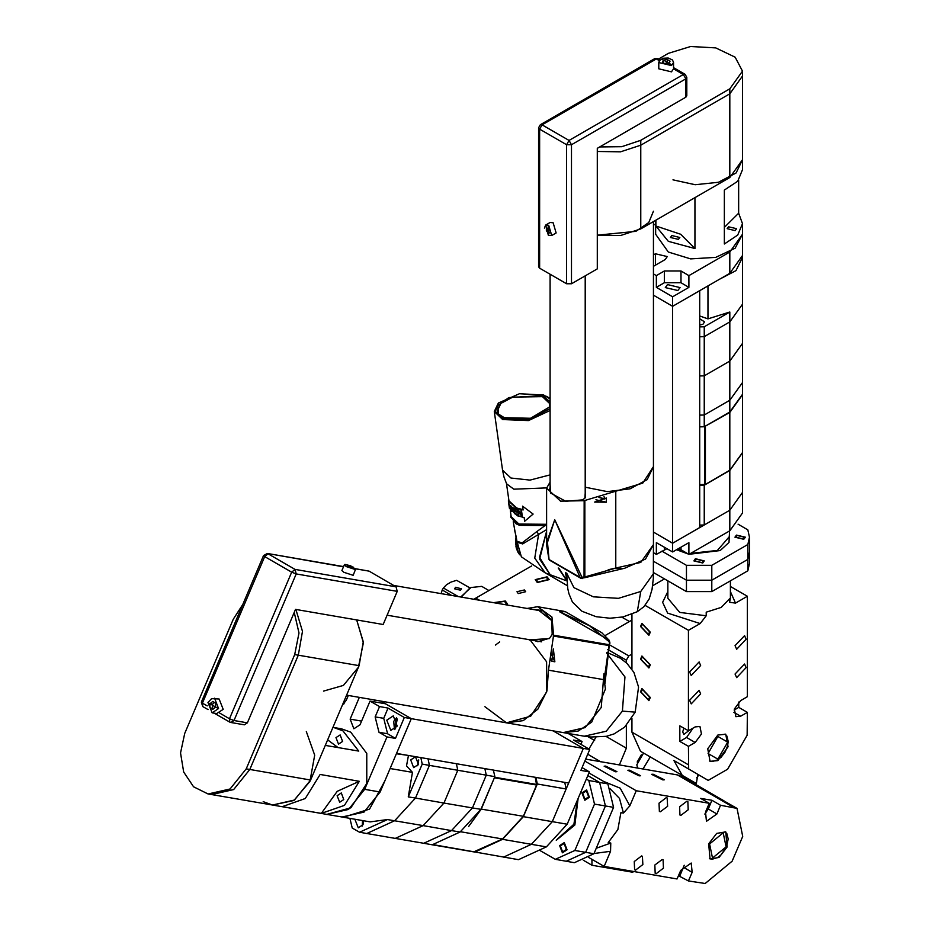 <?xml version="1.0" encoding="UTF-8"?>
<svg xmlns="http://www.w3.org/2000/svg" width="930" height="930" viewBox="0 0 930 930"><rect width="100%" height="100%" fill="white"/><g stroke="black" fill="none" stroke-linecap="round" stroke-linejoin="round"><path stroke-width="1.4" d="M588.202 736.769L594.654 740.501M479.403 600.187L475.835 598.118L531.727 565.847M475.835 598.118L473.893 599.234M629.424 621.531L621.868 617.171M567.323 585.679L544.841 572.706M546.363 577.263L536.273 579.681L538.005 582.087L548.084 579.681L546.363 577.263M506.06 604.791L506.315 603.791L504.583 601.385L494.737 602.838M524.369 589.969L525.636 591.736L518.219 593.514L516.952 591.736L524.369 589.969M537.261 582.517L535.227 579.681L547.096 576.844L549.13 579.681L537.261 582.517M493.737 602.663L505.316 600.954L507.35 603.791L507.059 604.953M460.78 596.979L470.917 587.481L481.775 586.4L488.948 590.55M469.685 588.19L461.222 597.048M470.045 588.016L456.688 580.297L470.092 587.981M458.13 596.514L443.366 587.993L442.227 589.969L451.62 595.398M443.366 587.993L446.505 584.761L451.085 582.11L456.688 580.297M460.466 590.178L454.538 588.76L455.561 587.342L461.489 588.76L460.466 590.178M441.122 593.584L442.227 589.969M605.012 635.62L631.877 620.112M588.911 748.999L595.874 737.246M591.945 859.367L591.945 865.214L632.621 872.235L633.83 871.538M626.343 725.481L626.343 748.162L619.392 764.96M631.877 654.162L628.808 655.941L626.343 660.195L626.343 662.706M695.152 784.153L695.152 782.839M642.99 769.029L650.303 756.939M643.618 753.079L636.794 764.832L637.62 768.099M637.166 762.054L641.328 754.835M628.808 655.941L609.545 644.816M626.343 660.195L607.732 649.442M591.945 865.214L583.319 860.238M585.179 487.18L607.255 491.621L630.121 488.831L647.164 479.589L653.453 466.593L653.453 221.596M672.971 179.816L695.14 184.756L718.483 182.222L736.037 172.968L742.535 159.774L729.806 177.514L640.724 228.943L620.543 235.534L597.351 235.197L635.864 231.361L648.803 222.491L653.453 211.203M599.083 497.399L604.849 498.829M598.943 497.469L604.791 499.073L604.093 496.667M606.325 498.015L606.325 502.258L594.619 502.061L606.325 498.015M550.049 482.124L546.608 488.087L560.534 501.131L584.203 500.642L642.7 483.112L653.453 466.593L653.453 544.631L645.548 559.046L624.716 568.23L584.459 577.704L584.819 576.902L580.146 577.437L549.084 559.5L547.259 540.574L554.71 519.8L581.82 576.984M595.956 499.805L606.325 502.258M615.765 491.459L615.765 568.067L621.612 568.544M584.11 577.321L582.285 578.576L580.146 577.437L554.71 519.8L546.596 545.05L546.596 488.087M548.909 559.174L546.596 545.05M585.179 489.808L585.354 497.62L582.761 499.817L565.614 501.258L550.548 493.028L550.049 484.298M550.049 487.413L549.618 489.506L551.037 493.621M584.854 498.213L585.179 493.226M658.58 59.02L668.368 53.359L690.618 46.5L715.716 47.93L735.212 57.16L742.535 71.099L742.535 76.062L729.806 93.802L640.724 145.231L620.543 151.834L597.351 151.485L620.543 151.834L640.724 145.231L640.724 228.943M742.535 71.099L729.806 88.838L640.724 140.267L621.74 146.684L599.745 146.905M738.629 180.095L738.629 213.237L742.535 223.619L737.711 235.104L724.342 244.032L724.342 190.115L737.711 181.187L742.535 169.702L742.535 76.062L729.806 93.802L640.724 145.231L640.724 140.267M742.535 223.619L742.535 234.267L735.212 248.194L715.716 257.436L690.618 258.866L668.368 251.995L655.65 234.267L655.65 220.329M694.896 197.66L694.896 248.589L668.368 241.358L655.848 226.048L655.848 220.212M694.896 248.589L680.655 234.267L655.848 226.048M671.809 235.546L670.437 237.452L678.447 239.37L679.818 237.452L671.809 235.546M728.504 226.769L727.132 228.687L735.142 230.605L736.514 228.687L728.504 226.769M738.629 213.237L724.342 227.362M658.835 62.554L658.835 68.797L671.437 71.808L673.611 68.797L673.611 62.554L672.471 59.997L668.193 58.009L663.392 58.195L659.498 60.555L658.835 62.554L671.437 65.565L673.611 62.554M667.263 59.462L663.381 60.066L662.346 62.298L665.183 63.938L669.054 63.333L670.1 61.101L667.263 59.462L667.263 63.008L664.357 63.461M663.381 60.066L663.381 62.903M668.089 63.484L667.263 63.008M656.394 275.582L664.38 270.979L664.38 282.755L656.394 287.358L656.394 275.582L653.453 273.885M653.453 266.294L665.299 259.447L667.333 256.61L655.464 253.774L653.453 254.936M653.453 225.141L655.65 223.874M729.806 251.995L729.806 273.281L742.535 255.541L742.535 234.267L729.806 251.995L688.956 275.582L680.969 270.979L664.38 270.979M688.956 275.582L688.956 287.358L680.969 282.755L664.38 282.755M729.806 273.281L672.669 306.272L672.669 296.763L688.956 287.358M672.669 296.763L656.394 287.358M677.889 290.555L665.287 287.544L667.449 284.522L680.051 287.544L677.889 290.555M672.669 306.272L653.453 295.17L672.669 306.272L699.709 290.66L699.709 527.601L672.669 543.213L672.669 306.272M653.453 552.687L656.394 554.385L656.394 542.609L672.669 552.001L672.669 543.213L653.453 532.111L672.669 543.213L729.806 510.221L742.535 492.493L729.806 510.221L729.806 470.499L742.535 452.759L742.524 431.927M656.394 554.385L666.891 548.665M678.458 548.665L680.969 549.77L680.969 547.224M742.535 452.759L742.535 513.058L729.806 530.798L688.956 554.385L680.969 549.77M672.669 552.001L688.956 542.609L688.956 554.385M738.025 524.195L747.871 529.868L749.487 537.18L747.871 544.492L711.752 565.347L686.433 565.347L661.916 551.188M696.07 559.128L694.815 560.871L702.115 562.615L703.359 560.871L696.07 559.128M737.106 535.436L735.851 537.18L743.151 538.923L744.395 537.18L737.106 535.436M686.433 565.347L686.433 580.239L653.453 561.197L686.433 580.239L711.752 580.239L747.871 559.383L749.487 552.083L749.487 563.429L747.871 570.741L747.871 559.383L749.487 552.083L749.487 537.18M711.752 565.347L711.752 580.239L747.871 559.383L747.871 544.492M695.408 558.744L693.873 560.871L702.778 562.999L704.301 560.871L695.408 558.744M736.444 535.052L734.921 537.18L743.814 539.307L745.337 537.18L736.444 535.052M699.709 525.09L704.289 524.95L729.806 510.221L729.806 530.798M699.709 485.367L704.289 485.228L704.289 524.95M704.289 485.228L729.806 470.499M699.709 426.905L704.289 426.777L729.806 412.037L742.535 394.308L742.535 304.215L729.806 321.943L742.535 304.215L742.5 256.471M704.289 426.777L704.289 415.001L699.709 415.129L704.289 415.001L729.806 400.26L742.535 382.532L729.806 400.26L729.806 361.107L742.535 343.368L729.806 361.107L729.806 312.015L708.009 318.827L708.009 285.87M699.709 484.693L705.393 484.367L729.806 470.278L742.524 452.55L742.524 394.739L729.806 412.397L729.806 470.278M742.524 431.578L742.524 394.739M704.51 426.649L729.806 412.397M729.806 412.037L729.806 400.26L704.289 415.001L704.289 375.836L699.709 375.976L704.289 375.836L704.289 336.683L699.709 336.811L704.289 336.683L729.806 321.943L704.289 336.683L704.289 326.744L729.806 312.015M718.437 279.849L736.014 270.595L742.535 257.389M699.709 326.883L704.289 326.744M708.009 318.827L699.709 315.933M699.709 318.804L704.568 321.943L702.964 324.186L699.709 325.082M704.289 375.836L729.806 361.107L704.289 375.836M685.817 97.208L685.817 78.759L686.84 77.341L686.84 95.79L685.817 97.208L597.351 148.277L597.351 268.886L571.543 283.778L566.637 283.778L539.598 268.177L538.586 266.759L538.586 127.712L539.598 129.131L566.637 144.731L566.637 283.778M673.599 68.867L683.364 74.505L685.817 78.759L571.543 144.731L566.637 144.731L569.09 140.477L571.543 144.731L571.543 283.778M654.592 58.73L658.068 58.73L654.592 58.73L540.318 124.701L542.062 124.876L539.598 129.131L539.598 268.177M548.654 235.278L551.699 235.581L556.152 233L553.118 222.77L550.072 222.468L545.619 225.048L544.364 228.106M550.049 230.407L548.2 228.117L546.363 228.28L546.363 230.733L548.2 233.035L550.049 232.86L550.049 230.407M548.2 233.035L550.049 231.965M546.363 230.733L548.816 229.315L550.049 230.849M653.453 572.555L686.433 591.596L686.433 580.239L711.752 580.239L711.752 591.596L747.871 570.741M686.433 591.596L711.752 591.596M645.164 605.372L688.398 630.331L700.209 623.507L706.242 615.776L706.242 612.219L721.203 607.418L729.538 598.769L729.538 602.315L735.56 603.093L747.383 596.269L747.383 696.733L740.617 700.627L734.375 709.055L735.839 716.705L740.617 716.24L733.863 712.334M688.398 630.331L688.398 730.782L695.152 726.876L699.941 726.4L701.406 734.061L695.152 742.489L688.398 746.383L688.642 769.04L708.218 780.34L727.562 769.18L747.139 735.27L747.383 712.334L740.617 716.24M746.151 639.27L744.535 635.69L735.095 645.653L736.711 649.233L746.151 639.27M746.151 667.647L744.535 664.067L735.095 674.029L736.711 677.61L746.151 667.647M700.685 665.508L699.069 661.939L689.63 671.902L691.246 675.482L700.685 665.508M700.685 693.885L699.069 690.316L689.63 700.278L691.246 703.859L700.685 693.885M717.89 735.037L725.702 734.258L728.109 746.79L717.89 760.577L710.067 761.345L707.672 748.813L717.89 735.037M664.438 578.89L652.697 585.679M631.877 614.312L631.877 669.088M631.877 718.379L631.877 732.201L640.514 751.289L682.294 775.411L640.514 751.289M691.548 780.747L687.782 778.584M697.86 774.365L696.384 783.548L682.294 775.411L673.901 760.531L688.642 769.04M693.478 771.83L673.901 760.531M696.64 777.806L698.883 774.957M688.398 746.383L679.795 741.419L679.795 725.819L688.398 730.782M641.142 659.51L648.396 667.17L649.64 664.415L642.386 656.766L641.142 659.51M641.142 626.878L648.396 634.539L649.64 631.784L642.386 624.135L641.142 626.878M641.142 692.141L648.396 699.802L649.64 697.058L642.386 689.397L641.142 692.141M747.383 712.334L738.78 707.37L738.78 701.987M730.364 586.458L747.383 596.269M679.795 741.419L686.561 737.513L693.059 728.085M689.955 729.876L683.817 734.456L682.69 731.945L683.817 728.132M734.119 710.055L738.78 707.37M650.314 632.168L641.921 623.309L640.479 626.495L648.873 635.353L650.314 632.168M650.314 664.799L641.921 655.952L640.479 659.126L648.873 667.984L650.314 664.799M650.314 697.442L641.921 688.584L640.479 691.757L648.873 700.615L650.314 697.442M294.264 612.428L298.972 633.016L294.717 654.592L298.321 655.22L302.506 631.354L295.833 609.406L302.506 631.354L298.321 655.22L359.12 665.706L363.305 641.851L356.632 619.892L363.339 642.735L358.399 667.322L343.461 685.457L323.5 691.095M528.972 639.689L530.623 640.572L546.654 661.8L546.677 691.92L530.693 716.193L506.501 722.784L523.276 720.611L537.877 709.09L546.98 690.874L548.456 670.146L553.571 635.167L552.013 617.113L537.68 606.72L527.136 608.418M603.965 673.808L601.28 707.486L585.133 727.562L563.185 732.561L578.146 731.108L591.724 722.087L605.488 689.025L604.105 679.749L609.208 644.769L553.571 635.167M609.15 641.7L609.104 640.189L559.465 611.708L589.457 625.82L609.15 641.7L609.58 644.746L608.871 645.571L553.234 635.969M609.266 644.653L609.999 643.153L609.278 640.386L601.861 632.749L565.382 611.684L559.465 611.708L563.522 611.184L537.68 606.72M499.631 641.956L495.481 645.06M484.844 706.707L506.501 722.784L346.599 695.198M530.612 609.022L542.702 610.603L551.676 620.333L552.129 634.341L549.386 638.526L530.03 639.875M551.827 661.277L553.338 648.966L554.908 661.811L551.827 661.277M550.804 653.081L554.908 661.811M550.386 657.347L551.595 660.974M551.188 660.277L550.665 658.893M551.839 620.694L538.156 609.882L534.506 609.696M534.227 640.596L537.865 641.665L549.665 638.236M541.574 641.84L387.089 615.207M393.657 585.389L541.911 610.998M294.717 654.592L246.194 768.878L249.798 769.505L298.321 655.22L249.798 769.505L233.651 789.57L211.691 794.569L272.502 805.066L263.155 801.66M359.12 665.706L310.597 779.991L294.45 800.067L272.502 805.066L342.054 817.063L364.014 812.064L380.161 791.988L411.281 718.692L380.8 701.104M246.194 768.878L230.047 788.954L208.088 793.953L193.568 786.78L183.675 772.063L180.513 752.928L184.756 733.41L233.279 619.124L242.66 604.709M310.597 779.991L249.798 769.505L233.651 789.57L211.691 794.569L208.088 793.953M306.319 731.561L314.724 755.137L309.981 781.398L293.88 800.439L272.502 805.066M332.952 727.341L341.368 728.783L350.715 732.177L366.746 753.416L366.769 783.525L350.784 807.81L326.593 814.401L348.552 809.402L364.7 789.326L380.161 791.988M333.638 727.446L342.984 730.852L358.689 751.103L325.314 745.349M359.305 781.27L344.495 805.322L321.362 813.378L282.209 806.624L305.331 798.556L320.141 774.516L359.305 781.27L337.195 791.29L321.362 813.378M327.651 739.827L337.985 747.534M342.624 741.431L340.101 734.898L335.986 737.606L338.508 744.14L342.624 741.431M343.798 799.521L341.275 792.976L337.16 795.685L339.683 802.23L343.798 799.521M212.133 712.81L216.667 713.589L223.142 709.323L219.178 699.035L211.529 698.674L207.936 702.534L212.133 712.81L218.608 708.544L214.644 698.256M212.854 709.392L215.609 707.056L215.528 703.092L212.691 701.452L209.924 703.778L210.006 707.753L212.854 709.392M210.006 707.753L213.586 708.776M209.924 703.778L212.505 704.231L212.586 708.195M214.528 702.51L212.505 704.231M348.308 695.489L346.309 700.197L342.263 705.405M359.364 697.395L350.145 719.099L353.877 728.783L359.98 724.772L370.012 701.127L379.545 706.626L375.185 716.867L378.963 732.305L387.519 733.782L395.506 738.385L404.376 717.507L411.281 718.692L385.473 703.801L370.012 701.127M364.7 789.326L386.95 736.909L378.963 732.305M344.077 703.766L343.193 703.231M379.545 706.626L388.089 708.102L404.376 717.507M388.089 708.102L383.741 718.344L387.519 733.782M386.81 720.122L393.297 715.856L397.261 726.156L390.786 730.41L386.81 720.122M374.813 700.069L374.069 701.825M347.68 696.977L348.099 695.454M394.483 729.585L393.716 721.308L396.494 717.879M386.95 736.909L395.506 738.385M474.242 851.903L518.498 859.657L546.363 846.928L567.195 824.259L589.446 771.854L580.89 770.377L589.76 749.487L583.366 748.383L552.897 730.794L583.366 748.383L411.281 718.692L396.552 753.37L568.649 783.06L583.366 748.383L552.257 821.678L531.425 844.347L502.572 839.371L523.404 816.703L537.296 783.967L566.149 788.942L564.731 782.386M397.203 719.029L395.529 728.736M394.808 729.364L396.726 718.204M503.56 857.076L531.425 844.347L503.56 857.076M589.446 771.854L582.075 767.587M567.835 733.363L582.029 741.559L580.855 744.349M589.76 749.487L573.485 740.082L582.029 741.559M586.342 779.154L588.783 780.561L594.549 804.113L605.372 805.985L599.606 782.432L605.372 805.985L585.702 852.31L566.138 861.25L585.702 852.31L605.372 805.985L613.614 807.403L607.848 783.851L599.606 782.432L587.841 775.643L599.606 782.432L588.783 780.561M539.33 850.148L555.326 859.378L574.88 850.45L594.549 804.113M588.713 796.812L586.412 790.86L582.668 793.325L584.958 799.277L588.713 796.812M566.358 849.462L564.068 843.51L560.313 845.975L562.615 851.927L566.358 849.462M555.326 859.378L574.391 862.668L593.945 853.74L574.88 850.45M589.376 797.196L586.574 789.93L582.006 792.941L584.807 800.207L589.376 797.196M567.021 849.846L564.219 842.58L559.651 845.591L562.452 852.857L567.021 849.846M567.195 824.259L552.257 821.678L531.425 844.347L546.363 846.928M523.404 816.703L552.257 821.678L566.149 788.942M537.296 783.967L535.866 777.41M474.707 852.101L502.572 839.371M460.118 832.048L480.938 809.379L472.394 807.903L451.562 830.571L423.696 843.301L432.241 844.777L460.118 832.048L451.562 830.571L472.394 807.903L486.285 775.167L484.867 768.61L486.285 775.167L494.841 776.643L493.412 770.087M480.938 809.379L494.841 776.643M535.192 777.294L536.622 785.036L523.334 816.342L502.502 839.011L473.765 851.915L432.276 844.765M494.632 777.12L481.287 809.088L468.627 826.561M349.889 818.412L352.238 828.002L359.596 832.245L366.804 833.489L394.68 820.76L366.804 833.489L395.25 838.395L423.115 825.666L451.562 830.571L423.696 843.301L395.25 838.395L423.115 825.666L443.947 802.997L415.501 798.091L394.68 820.76L415.501 798.091L429.404 765.355L427.974 758.787L429.404 765.355L422.185 764.111L420.767 757.543M417.93 761.217L418.698 759.88L417.686 765.774L417.93 761.217M362.514 821.469L362.27 826.026L362.514 821.469M342.728 817.168L370.187 821.922L387.461 819.516L423.115 825.666L443.947 802.997L457.839 770.261L429.404 765.355L415.501 798.091L408.293 796.847L412.443 772.4L390.112 768.552M343.391 817.296L369.57 809.065L384.892 780.851M408.177 755.381L396.389 753.753M359.596 832.245L387.461 819.516M363.444 820.76L363.037 824.689L358.236 827.851L355.295 820.225L355.713 819.423M408.293 796.847L422.185 764.111M408.375 755.823L406.526 765.878L412.443 772.4M410.711 759.973L415.512 756.811L418.454 764.437L413.652 767.599L410.711 759.973M457.839 770.261L456.421 763.704L457.839 770.261L486.285 775.167L472.394 807.903L443.947 802.997L457.839 770.261M355.423 568.695L369.059 571.183L396.087 586.795L397.203 591.364L296.217 573.938L233.976 720.541L247.38 722.854L295.566 609.359L383.148 624.472L397.203 591.364M343.6 566.649L267.317 553.49L343.542 566.788M396.087 586.795L295.101 569.369L296.217 573.938L291.695 572.171L295.101 569.369L268.061 553.769L264.666 556.558L263.527 555.559L267.317 553.49M247.38 722.854L244.334 724.854L230.931 722.54L229.78 722.133L229.466 718.762L233.976 720.541L230.931 722.54L229.78 722.133L214.284 713.171M263.527 555.559L201.287 702.15L202.426 703.161L264.666 556.558L291.695 572.171L229.466 718.762L219.701 713.136M344.367 564.847L341.938 570.567L343.926 572.322L353.133 575.321L355.62 569.195L350.564 565.777L344.914 564.371L344.367 564.847L346.355 566.602L355.562 569.602M347.471 565.428L352.947 567.858L347.471 565.428M349.262 565.731L348.913 566.544M351.993 566.951L351.703 567.649M593.945 853.74L613.614 807.403M607.848 783.851L588.969 772.958M588.702 857.495L604.14 866.411L610.568 851.252L610.766 842.987L608.185 842.545L617.846 829.514L620.88 812.657L623.449 813.099L629.819 805.903L636.26 790.744L709.218 803.334L705.533 812.006L706.428 821.26L716.867 813.959L708.276 808.995L711.95 800.323L700.615 798.37L709.218 803.334M725.621 801.904L736.979 808.461L720.552 805.287L716.867 813.959M736.979 808.461L742.733 836.407L732.201 861.215L705.114 883.5L688.433 880.954L692.106 872.282L691.223 863.028L680.772 870.329L677.098 879.001L604.14 866.411M666.298 797.626L658.986 803.183L659.382 811.483L660.277 811.809L667.589 806.252L667.194 797.94L666.298 797.626M686.91 801.183L679.598 806.74L679.981 815.04L680.888 815.366L688.188 809.809L687.805 801.497L686.91 801.183M641.537 855.949L634.225 861.506L634.62 869.806L635.515 870.131L642.828 864.575L642.432 856.263L641.537 855.949M662.148 859.506L654.836 865.063L655.231 873.363L656.127 873.688L663.427 868.132L663.044 859.82L662.148 859.506M708.614 843.836L716.728 833.396L725.702 831.885L727.167 847.032L719.041 857.472L710.067 858.983L708.614 843.836M723.993 800.8L682.225 776.69L677.424 774.969L585.668 759.136M688.433 880.954L678.47 875.758M653.72 774.632L663.497 779.433L662.218 779.538L652.442 774.737L653.72 774.632M584.842 761.066L636.26 790.744M720.552 805.287L711.95 800.323M630.017 770.54L639.794 775.341L638.515 775.446L628.738 770.644L630.017 770.54M606.313 766.448L616.102 771.261L614.811 771.365L605.035 766.553L606.313 766.448M679.83 875.99L684.224 865.214M704.824 814.11L708.276 808.995M653.058 774.248L651.57 774.365L662.881 779.921L664.369 779.805L653.058 774.248M629.354 770.156L627.866 770.284L639.177 775.829L640.665 775.713L629.354 770.156M605.651 766.064L604.163 766.192L615.486 771.749L616.962 771.621L605.651 766.064M608.243 569.695L640.724 562.359L653.453 544.631L653.337 578.483L652.093 589.434L649.198 599.06L643.886 606.744L637.341 611.684L623.007 616.95L610.01 618.252L596.084 616.741L581.948 611.254L572.427 602.07L568.916 593.735L567.765 588.597L566.568 572.95L573.88 587.644L593.387 596.886L618.485 598.316L640.724 591.445L653.453 573.717M566.777 580.122L565.463 572.392M566.812 580.611L559.139 568.66M513.279 521.672L516.999 542.144L522.625 543.899L546.596 529.612M516.29 536.97L516.906 541.214L522.044 542.888L536.924 531.553L538.598 534.471L534.75 558.093L545.154 572.822L521.404 556.872L516.975 541.783M521.404 556.872L516.859 540.888M536.924 531.553L544.259 526.124M545.154 572.822L550.246 574.717L539.691 559.104L546.596 531.274L539.505 557.361L550.246 574.717L566.835 580.925M514.36 529.449L516.313 537.017M516.929 545.282L515.906 544.027M516.859 543.841L515.604 542.469L516.848 542.911M516.859 542.364L515.615 541.667L515.627 540.981L516.871 541.4M516.801 540.807L515.673 540.156L515.731 539.47L516.65 539.749M516.557 539.121L515.825 538.621L516.406 538.052M516.975 545.805L515.72 544.62M516.324 537.412L516.197 536.808M519.905 554.908L519.173 553.989M519.405 554.082L518.498 552.978M519.231 553.745L518.615 553.42M518.917 553.141L517.882 551.885M518.742 552.769L517.975 552.362M518.463 552.106L517.359 550.723M518.301 551.699L517.406 551.223M518.045 550.979L516.906 549.49M517.905 550.548L516.917 550.014M517.685 549.781L516.534 548.2M517.568 549.328L516.499 548.747M517.382 548.526L516.313 548.084L516.243 546.852M517.289 548.037L516.162 547.421M517.068 546.689L516.034 545.457M517.138 547.189L516.185 546.747M515.825 542.609L516.848 542.992M515.825 541.155L516.871 541.551M515.906 539.679L516.685 539.97M558.221 568.021L566.823 580.797M546.596 524.427L518.696 524.16L510.814 516.673L510.872 514.592M510.884 517.045L516.069 523.671L518.801 524.915L546.596 525.218M516.476 523.892L519.521 525.322L546.596 525.566M498.759 414.42L497.236 411.13L500.956 403.434L512.767 397.168L542.364 396.587L549.897 403.748L549.339 407.317M550.049 405.666L549.537 406.945L530.53 418.244L504.304 417.733L498.457 414.106L497.841 405.596L508.791 397.563L542.609 395.622L550.049 401.888M550.049 408.596L529.298 419.279L503.188 418.384L495.295 411.676L498.387 403.004L519.417 393.727L543.736 394.971L550.049 398.958M550.049 410.525L528.438 420.651L502.677 419.5L494.307 411.548L498.387 403.004M546.549 396.25L550.049 398.575M546.608 487.925L513.779 489.192L506.583 483.774L503.921 476.916L502.526 470.08L510.896 478.032L530.019 480.078L550.049 474.881M546.596 524.253L518.94 524.02L511.163 516.627L510.338 510.733M508.943 500.805L516.696 508.047L523.02 509.628M522.532 506.164L533.169 514.116L524.659 521.265L524.125 517.499L517.394 515.836L509.466 508.303L508.408 500.759L516.336 508.292L523.067 509.942L522.532 506.164L533.169 514.116M508.431 500.886L509.466 508.303M518.091 510.465L521.335 516.034L522.311 516.231L521.521 510.605L520.87 510.477L521.544 515.267L517.406 509.559L518.196 515.185L518.777 515.36L518.428 510.245L522.276 515.929M517.44 514.918L514.79 513.093L514.523 511.175L516.708 512.151L516.615 511.442L514.418 510.454L514.197 508.908L516.755 510.024L516.662 509.303L513.639 507.943L514.429 513.558L517.44 514.918M512.604 510.117L513.116 508.512L510.768 505.839L511.558 511.454L511.523 509.245L513.058 509.942L511.523 509.245M510.489 510.186L509.187 503.979L510.896 510.082M512.314 507.652L511.175 506.734L511.43 508.536L512.744 509.466L512.616 507.536M509.791 505.281L510.524 509.57L510.024 505.223M518.545 514.964L517.801 509.687M521.544 515.267L521.195 510.547M514.441 510.465L516.662 511.779M514.197 508.908L516.708 509.652M514.429 513.558L514.813 513.104M514.22 508.896L514.127 508.199M514.848 513.372L517.394 514.546M626.343 748.162L605.93 736.374M600.71 761.74L587.737 754.242M615.765 568.067L584.819 576.902L584.819 500.294M584.098 577.774L584.203 500.642M729.806 88.838L729.806 177.514M670.704 64.286L661.73 59.113L670.704 64.286M680.969 270.979L680.969 282.755M655.464 253.774L655.464 265.12M664.38 549.77L664.38 547.224M676.61 549.735L688.63 554.199M689.107 554.292L720.204 550.502L729.004 542.457L729.504 532.96M677.831 549.025L684.736 551.955M690.734 553.35L717.402 550.49L729.504 536.471L729.504 530.972M704.87 426.626L704.87 484.507M705.393 426.475L705.393 484.367M686.84 77.341L685.096 74.33L683.364 74.505L569.09 140.477L542.062 124.876L656.324 58.892L659.417 60.683M551.699 235.581L548.654 225.351L545.619 225.048L548.34 235.313L551.699 235.581M548.2 235.011L548.2 226.13L548.2 235.011M730.364 580.843L730.364 598.188L729.538 602.315M631.877 732.201L688.398 764.832M695.152 742.489L686.561 737.513M700.209 623.507L667.612 613.102L662.602 602.338L667.81 591.596M730.364 591.596L735.56 603.093M706.242 615.776L679.667 612.347L667.81 598.188L667.81 580.843M717.89 759.159L727.713 742.128L717.89 736.455L708.056 753.474L717.89 759.159M548.456 670.146L604.105 679.749M208.285 702.836L217.248 708.009L208.285 702.836M375.185 716.867L383.741 718.344M350.145 719.099L361.549 721.064M557.721 838.767L573.903 824.178L577.332 800.393M556.221 840.243L574.821 825.038L578.146 798.475M536.691 784.467L494.655 777.213M536.622 785.036L494.574 777.782M523.334 816.342L481.287 809.088M502.502 839.011L460.664 831.792M432.624 844.603L474.451 851.822M355.516 568.858L369.059 571.183M207.239 705.928L202.426 703.161L202.752 706.521L201.287 702.15M353.435 567.195L346.983 566.079L353.435 567.195M609.964 788.594L619.473 798.393L623.449 813.099M677.424 774.969L733.944 807.6M692.106 872.282L683.515 867.318M610.568 851.252L594.061 853.461M603.64 781.421L620.229 788.175L629.819 805.903M610.766 842.987L596.246 848.311M726.132 846.858L723.238 832.827L709.648 844.01L712.531 858.041L726.132 846.858M622.414 711.136L635.144 712.089L624.6 727.167L614.172 733.886L606.36 736.293L590.875 737.037L584.284 736.211L606.267 731.213L622.414 711.136L624.937 676.889L606.592 653.023M640.724 591.445L637.341 611.673M515.929 538.877L515.871 539.458M516.138 537.319L516.045 537.912M515.999 538.912L515.941 539.493M516.22 537.366L516.127 537.947M581.18 578.472L549.398 560.069M585.179 275.908L585.179 497.562M550.049 491.749L550.049 274.199M540.318 124.701L538.586 127.712M658.068 58.73L660.091 59.892M673.611 67.692L685.096 74.33M709.509 760.973L712.217 761.519L717.53 759.95L721.064 757.241L725.121 751.963L727.632 745.883L728.225 741.477L726.935 736.037L725.098 733.968M565.382 611.684L563.522 611.184M601.861 632.749L609.278 640.386M609.243 645.536L605.023 683.585M584.307 736.211L506.501 722.784M208.041 709.578L202.752 706.521M709.509 858.599L712.217 859.157L717.472 857.611L721.017 854.914L726.504 846.823L728.225 838.988L726.958 833.699L725.098 831.594M606.79 652.36L620.356 658.196L626.983 663.299L633.876 672.355L638.573 687.049L635.144 712.089M515.662 543.934L515.627 543.155M515.604 542.469L515.615 541.667M515.627 540.981L515.673 540.156M515.731 539.47L515.825 538.621M515.906 537.947L516.045 537.087M515.894 546.038L516.022 546.747M510.814 516.673L510.919 517.429M516.871 524.125L516.069 523.683M494.307 411.548L502.526 470.08M508.919 500.654L506.536 483.681"/></g></svg>
